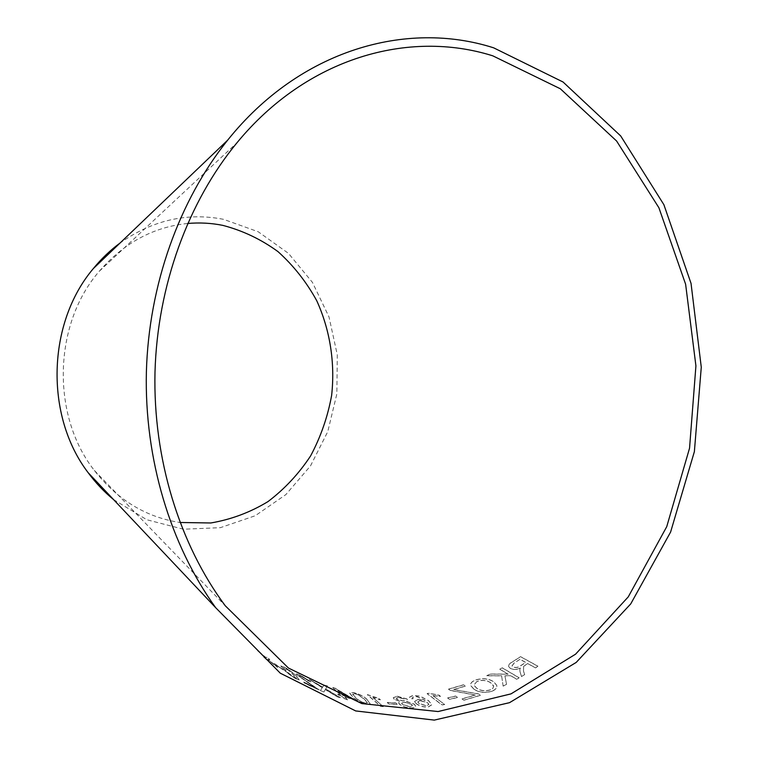 <?xml version="1.0" encoding="UTF-8"?>
<svg xmlns="http://www.w3.org/2000/svg" width="758" height="758" viewBox="0 0 758 758"><rect width="100%" height="100%" fill="white"/><g stroke="black" fill="none" stroke-linecap="round" stroke-linejoin="round"><path stroke-width="0.57" stroke-dasharray="3.79 2.84" d="M113.577 499.598L146.91 519.78L183.408 529.217L220.36 527.672L255.238 515.743L285.87 494.595L310.496 465.905L327.778 431.615L336.865 393.866L337.291 354.905L329.029 317.005L312.476 282.44L288.447 253.352L258.213 231.749L223.525 219.327C187.112 212.249 152.642 220.123 120.134 242.958M263.917 657.622L265.376 657.565L257.047 650.307L265.925 657.679L266.645 657.347L269.725 659.469L268.304 659.706L277.494 667.428L267.745 659.602L266.892 659.886L263.917 657.622L265.376 657.565M275.505 664.927L283.246 669.901L274.244 663.62M296.89 676.657L299.268 680.078L295.601 678.618C289.774 674.99 285.643 671.787 283.208 669.011L280.792 665.988L284.506 667.372C290.276 670.811 294.407 673.909 296.89 676.657L299.268 680.078M323.931 691.997L320.397 690.566L322.254 687.705L309.16 679.405L322.747 687.241L323.95 684.957L327.39 686.085L325.637 688.984L340.446 697.834L336.931 696.697L325.258 689.543L323.931 691.997L320.397 690.566M310.789 681.887L301.769 676.695L299.154 675.975L299.618 676.667L319.317 690.102L304.943 683.432L303.636 682.105L314.248 687.136L296.198 674.298C296.444 673.853 297.903 674.269 300.604 675.558L310.865 681.755L308.193 680.826M340.579 695.02L332.771 687.658L334.979 688.292L354.346 699.596L344.672 697.095L347.609 699.861L344.881 699.084L341.953 696.308L338.959 695.418L337.594 694.12L340.636 694.887L332.771 687.658M367.175 699.729L370.311 704.106L366.626 704.438C360.363 702.647 355.739 700.174 352.754 697.028L349.675 693.172L353.37 692.632C359.529 694.252 364.124 696.621 367.175 699.729L370.311 704.106M372.936 697.587L383.264 706.636L380.525 706.314L367.336 694.735L378.792 698.488L380.345 699.842L372.936 697.587L383.264 706.636M388.977 704.03L387.272 702.6L395.6 702.96L397.325 704.39L388.977 704.03L387.272 702.6M394.274 699.264L393.241 697.815L397.078 696.318L406.98 699.084L407.908 700.42L406.515 701.51L414.285 704.267L415.592 706.115C415.507 707.356 414.076 707.991 411.3 708.019C406.809 707.963 402.943 706.788 399.722 704.495L398.537 702.799L400.309 701.586L394.274 699.264L393.279 697.673L397.078 696.318M416.218 703.727L414.56 701.52L417.885 699.53L425.115 700.496L417.184 696.791L414.474 696.64L412.579 697.455L413.101 698.724L410.315 698.8L409.396 697.322L412.854 695.531L419.96 696.251L428.469 700.714L431.927 704.741L428.118 707.091C423.428 707.214 419.458 706.096 416.218 703.727L414.588 701.387L417.885 699.53M433.007 695.721L444.662 704.542L441.99 704.968L427.105 693.674L428.81 693.409L438.74 695.133L440.502 696.45L433.007 695.721L444.662 704.542M449.532 699.397L447.618 698.023L455.596 696.147L457.529 697.512L449.532 699.397L447.618 698.023M523.513 671.181L524.669 674.724L521.542 676.572L520.054 671.967L519.798 669.428L520.424 668.035C516.965 669.788 513.649 669.958 510.485 668.547L508.637 666.595C508.523 664.851 509.783 663.297 512.436 661.942L520.594 656.741L537.953 666.301L535.508 667.921L527.748 663.629L523.636 666.367L523.494 671.067L524.669 674.724M503.141 686.132L501.616 675.88L486.731 675.804L490.208 674.146L508.087 674.203L499.778 669.276L502.298 667.921L519.183 677.889L516.643 679.282L510.75 675.776L504.894 675.842L506.562 684.483L503.141 686.132L501.616 675.88M492.264 691.135C485.48 693.257 479.397 692.67 474.025 689.363L470.614 685.459C470.348 683.346 471.893 681.603 475.238 680.239C482.05 677.965 488.152 678.448 493.543 681.688L496.765 685.431C497.191 687.762 495.694 689.666 492.264 691.135L492.264 691.012C485.48 693.134 479.397 692.547 474.025 689.24L474.025 689.363M450.337 690.5L448.518 689.221L463.508 684.891L465.336 686.151L453.663 689.628L478.478 693.996L480.43 695.342L463.763 700.297L461.887 698.99L475.361 695.086L450.337 690.5L448.518 689.221M187.624 223.487C153.486 226.945 124.085 242.816 99.431 271.108C53.325 323.789 50.985 415.46 94.343 470.434C117.518 499.939 146.067 517.297 179.987 522.489M448.528 689.098L463.508 684.768L465.336 686.028L453.672 689.496L478.478 693.873L480.439 695.219L463.773 700.174L461.897 698.857L475.361 694.963L450.347 690.377M474.025 689.24L470.614 685.336C470.348 683.223 471.893 681.48 475.238 680.115C482.041 677.851 488.143 678.334 493.534 681.575L496.755 685.308C497.191 687.639 495.694 689.543 492.264 691.012M477.076 681.309L473.902 685.014L476.782 688.217C480.676 690.794 485.215 691.324 490.398 689.799L492.757 688.33L493.581 686.767L493.524 685.772L490.833 682.797C486.93 680.163 482.344 679.661 477.076 681.309L473.902 685.137L476.782 688.34C480.676 690.917 485.215 691.448 490.398 689.922L492.757 688.454L493.61 686.549L490.833 682.92C486.93 680.286 482.344 679.784 477.076 681.433M501.606 675.757L486.721 675.681L490.208 674.023L508.078 674.089L499.768 669.162L502.289 667.807L519.164 677.775L516.634 679.168L510.74 675.662L504.885 675.729L506.552 684.36L503.141 686.018M524.659 674.611L521.532 676.458L520.045 671.853L519.789 669.314L520.414 667.931C516.947 669.674 513.64 669.845 510.466 668.433L508.627 666.481C508.504 664.738 509.774 663.184 512.427 661.838L520.566 656.636L537.934 666.187L535.489 667.807L527.729 663.515L523.617 666.254L523.494 671.067M520.045 659.261L514.208 662.956L512.001 665.837L513.014 666.926C515.686 667.864 518.178 667.476 520.49 665.761L525.739 662.416L520.045 659.261L514.227 663.07L512.01 665.95L513.033 667.04C515.705 667.978 518.197 667.59 520.509 665.875L525.758 662.53L520.064 659.375M447.627 697.9L455.605 696.015L457.538 697.379L449.551 699.264M444.681 704.409L442.009 704.836L427.124 693.542L428.829 693.276L438.759 695.001L440.512 696.318L433.026 695.588M417.904 699.397L425.134 700.364L417.203 696.659L414.503 696.507L412.598 697.332L413.129 698.592L410.343 698.677L409.424 697.189L412.873 695.399L419.989 696.119L428.497 700.582L431.946 704.608L428.137 706.958C423.447 707.081 419.487 705.963 416.246 703.595M420.036 700.572L417.838 701.88L419.089 703.481L426.678 705.793L428.857 704.353L427.55 702.581L420.036 700.572L417.81 702.012L419.06 703.614L426.65 705.925L428.829 704.485L427.521 702.713L420.008 700.705M397.107 696.185L407.008 698.952L407.937 700.288L406.544 701.377L414.313 704.135L415.621 705.982C415.536 707.223 414.105 707.858 411.338 707.887C406.838 707.83 402.981 706.655 399.75 704.362L398.575 702.657L400.338 701.453L394.312 699.132M398.471 697.322L396.406 698.184L397.078 699.151L402.792 700.894L404.905 700.004L404.175 698.99L398.471 697.322L396.377 698.317L397.05 699.283L402.754 701.027L404.876 700.136L404.147 699.122L398.433 697.455M404.27 702.041L401.664 703.159L402.555 704.409L409.879 706.721L412.437 705.584L411.528 704.248L404.27 702.041L401.626 703.291L402.526 704.552L409.841 706.854L412.409 705.717L411.49 704.381L404.232 702.173M387.31 702.458L395.638 702.827L397.353 704.258L389.015 703.888M383.311 706.503L380.563 706.172L367.384 694.603L378.829 698.345L380.383 699.71L372.974 697.455M370.359 703.964L366.673 704.305C360.41 702.514 355.796 700.041 352.811 696.896L349.732 693.039L353.418 692.499C359.576 694.12 364.172 696.488 367.223 699.587M358.638 695.02L354.744 693.665L352.659 694.072L355.587 697.493C357.558 699.738 360.808 701.614 365.347 703.121L367.412 702.638L364.418 699.141L358.638 695.02L354.697 693.797L352.603 694.205L355.53 697.625C357.501 699.871 360.761 701.747 365.29 703.253L367.365 702.77L364.371 699.274L358.591 695.152M332.828 687.525L335.036 688.16L354.403 699.463L344.738 696.962L347.676 699.729L344.937 698.952L342.01 696.176L339.025 695.285L337.651 693.987L340.636 694.887M350.319 697.512L337.897 690.529L343.365 695.664L350.319 697.512L337.841 690.661L343.298 695.797L350.262 697.644M308.269 680.703L301.836 676.572L299.23 675.852L299.694 676.543L319.383 689.97L305.029 683.299L303.712 681.973L314.314 687.004L296.283 674.165C296.52 673.729 297.979 674.146 300.67 675.435L310.865 681.755M320.463 690.434L322.321 687.572L309.236 679.282L322.813 687.108L324.017 684.825L327.447 685.952L325.703 688.851L340.513 697.701L336.997 696.564L325.324 689.41L324.007 691.865M299.353 679.954L295.677 678.495C289.859 674.866 285.728 671.664 283.293 668.878L280.877 665.856L284.591 667.239C290.352 670.678 294.483 673.777 296.975 676.534M289.291 670.697L283.577 667.646L285.908 670.432C287.481 672.327 290.361 674.639 294.568 677.358L296.672 677.984L289.291 670.697L283.492 667.77L285.823 670.555C287.396 672.45 290.276 674.762 294.483 677.491L296.596 678.116L289.215 670.821M274.339 663.496L283.331 669.769L275.599 664.804M265.471 657.442L257.142 650.184L266.02 657.565L266.74 657.224L269.81 659.346L268.398 659.583L277.589 667.305L267.839 659.488L266.987 659.763L264.011 657.508M94.343 470.434L225.211 605.708M99.431 271.108L237.036 142.684"/><path stroke-width="1.14" d="M492.785 55.827C408.865 29.363 307.123 57.561 237.036 142.684C188.202 201.789 157.38 285.728 154.992 372.254C152.964 458.789 179.457 544.187 225.211 605.708L288.466 668.063L361.841 703.585L438.115 711.544L511.006 693.873L575.568 654.182L628.259 596.878L666.737 526.668L689.553 448.158L695.92 365.877L685.62 284.25L658.901 207.749L616.595 141.007L560.342 88.781L492.785 55.827M493.657 47.83C406.392 19.907 299.865 49.876 227.627 140.202C179.191 200.538 148.786 285.036 146.379 372.036C144.342 459.035 170.398 544.983 215.689 607.708L280.299 673.199L355.691 710.938L434.296 720.1L509.509 702.675L576.213 662.416L630.713 603.927L670.593 532.078L694.375 451.626L701.273 367.213L691.031 283.378L663.894 204.707L620.688 135.938L563.042 81.997L493.657 47.83M120.134 242.958C110.298 250.216 101.373 258.743 93.348 268.559C47.11 323.05 44.741 415.886 88.136 472.67C95.65 482.874 104.13 491.857 113.577 499.598M179.987 522.489L210.828 522.973C231.162 519.505 250.216 512.38 267.991 501.597C284.638 488.976 298.841 473.75 310.6 455.918C320.719 436.968 327.74 416.777 331.644 395.344C335.207 362.845 330.09 330.071 316.759 300.746C306.469 281.976 293.536 265.603 277.978 251.609C261.15 239.339 242.759 230.593 222.805 225.372C211.245 223.051 199.515 222.426 187.624 223.487M88.136 472.67L215.689 607.708M93.348 268.559L227.627 140.202"/></g></svg>
